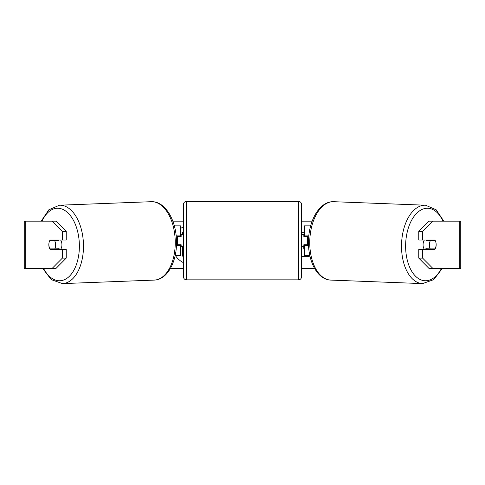 <?xml version="1.0" encoding="UTF-8"?>
<svg xmlns="http://www.w3.org/2000/svg" width="485" height="485" viewBox="0 0 485 485"><rect width="100%" height="100%" fill="white"/><g stroke="black" fill="none" stroke-linecap="round" stroke-linejoin="round"><path stroke-width="0.73" d="M310.667 225.871L304.435 225.871L304.435 235.898L308.83 235.898M309.806 255.365L304.435 255.365L304.435 244.749M307.387 245.337L307.387 244.749L303.846 244.749L303.846 246.513L301.488 246.513M307.387 244.749L307.387 235.898M304.435 236.486L304.435 235.898M308.557 245.337L304.435 245.337M424.496 249.466A5.899 3.383 -87.8 0 1 423.072 244.507A5.899 3.383 -87.8 0 1 424.363 240.026M435.251 240.615A5.899 3.383 -87.8 0 1 436.112 244.743A5.899 3.383 -87.8 0 1 435.039 248.872L430.207 248.872A5.899 3.383 -87.8 0 1 429.346 244.743A5.899 3.383 -87.8 0 1 430.419 240.615L435.197 240.615A5.899 3.383 -90 0 0 434.815 240.026L422.635 240.026L422.635 231.369L418.767 231.369L428.916 221.154L432.784 221.154L422.635 231.369M426.351 240.026A5.899 3.383 -87.8 0 0 426.072 240.451L430.419 240.615M430.65 240.026A5.899 3.383 -87.8 0 1 430.904 240.451L431.244 240.463M430.589 248.872A5.899 3.383 -87.8 0 1 430.153 249.466M426.363 249.466A5.899 3.383 -87.8 0 1 425.86 248.702L430.207 248.872M426.072 240.451L430.904 240.451M183.512 226.81A19.897 19.897 0 0 0 180.565 228.55M175.297 255.365A19.897 19.897 0 0 0 183.512 262.682M49.046 242.688A5.899 3.383 -90 0 0 48.833 244.749A5.899 3.383 -90 0 0 50.185 249.466L66.233 249.466L66.233 258.123L56.084 268.338L24.25 268.338L24.25 221.154L56.084 221.154L66.233 231.369L62.365 231.369L52.216 221.154M54.053 249.466A5.899 3.383 90 0 1 53.665 248.872M301.488 256.353L309.254 256.353L308.575 255.365M304.435 249.338L302.494 246.513M304.435 232.758L301.488 232.758M172.83 221.154L183.512 221.154M301.488 221.154L312.17 221.154M170.465 268.338L183.512 268.338M301.488 268.338L314.535 268.338M435.954 242.688A5.899 3.383 -90 0 1 434.815 249.466L422.635 249.466L422.635 258.123L432.784 268.338L428.916 268.338L418.767 258.123L418.767 249.466L422.635 249.466M459.259 268.338L459.259 221.154L460.75 221.154L460.75 268.338L432.784 268.338M459.259 221.154L432.784 221.154M422.635 240.026L418.767 240.026L418.767 231.369M418.767 258.123L422.635 258.123M430.947 249.466A5.899 3.383 90 0 0 431.335 248.872M431.335 240.615A5.899 3.383 90 0 0 430.947 240.026M66.233 231.369L66.233 240.026L62.365 240.026L62.365 231.369M53.665 240.615A5.899 3.383 90 0 1 54.053 240.026M52.216 268.338L62.365 258.123L62.365 249.466M62.365 258.123L66.233 258.123M62.365 240.026L50.185 240.026A5.899 3.383 -90 0 0 49.803 240.615L49.749 240.615A5.899 3.383 -92.2 0 0 48.888 244.743A5.899 3.383 -92.2 0 0 49.961 248.872L54.793 248.872A5.899 3.383 -92.2 0 0 55.654 244.743A5.899 3.383 -92.2 0 0 54.581 240.615L49.749 240.615M182.56 234.722L182.56 232.509L183.512 232.509M183.512 256.153L182.56 256.153L182.56 246.513M180.565 236.486L180.565 235.898L176.17 235.898M180.565 235.898L180.565 225.871L174.333 225.871M175.194 255.365L180.565 255.365L180.565 244.749M177.613 245.337L177.613 235.898M176.443 245.337L180.565 245.337M186.464 201.39A2.946 2.946 0 0 0 183.512 204.343L183.512 276.893A2.946 2.946 0 0 0 186.464 279.845L298.536 279.845A2.946 2.946 0 0 0 301.488 276.893L301.488 204.343A2.946 2.946 0 0 0 298.536 201.39L186.464 201.39L186.464 279.845M183.512 234.722L181.154 234.722L181.154 236.486L177.613 236.486M177.613 244.749L181.154 244.749L181.154 246.513L183.512 246.513M307.387 236.486L303.846 236.486L303.846 234.722L301.488 234.722M60.504 249.466A5.899 3.383 -92.2 0 0 61.928 244.507A5.899 3.383 -92.2 0 0 60.637 240.026M54.793 248.872L59.14 248.702A5.899 3.383 -92.2 0 1 58.636 249.466M54.411 248.872A5.899 3.383 -92.2 0 0 54.847 249.466M53.756 240.463L54.096 240.451A5.899 3.383 -92.2 0 1 54.35 240.026M54.581 240.615L58.927 240.451A5.899 3.383 -92.2 0 0 58.649 240.026M58.927 240.451L54.096 240.451M422.538 283.61L330.776 280.094A39.224 22.486 -87.8 0 1 309.776 240.893A39.224 22.486 -87.8 0 1 333.777 201.699L425.539 205.216A39.224 22.486 92.2 0 0 401.538 244.41A39.224 22.486 92.2 0 0 422.538 283.61L433.748 279.639L442.362 268.338M441.52 268.338A36.278 20.794 -87.8 0 1 418.276 278.457A36.278 20.794 -87.8 0 1 405.642 244.507A36.278 20.794 -87.8 0 1 420.198 210.441A36.278 20.794 -87.8 0 1 442.969 221.154M25.741 268.338L25.741 221.154M298.536 279.845L298.536 201.39M151.223 201.699C165.112 200.978 176.17 220.099 176.479 240.821C177.201 260.936 167.737 279.736 154.224 280.094A39.224 22.486 -92.2 0 0 175.224 240.893A39.224 22.486 -92.2 0 0 151.223 201.699L59.461 205.216A39.224 22.486 87.8 0 1 83.462 244.41A39.224 22.486 87.8 0 1 62.462 283.61L51.252 279.639L42.638 268.338M43.48 268.338A36.278 20.794 -92.2 0 0 66.724 278.457A36.278 20.794 -92.2 0 0 79.358 244.507A36.278 20.794 -92.2 0 0 64.802 210.441A36.278 20.794 -92.2 0 0 42.031 221.154M425.539 205.216L436.148 209.787L443.811 221.154M333.777 201.699C319.888 200.978 308.83 220.099 308.521 240.821C307.799 260.936 317.263 279.736 330.776 280.094M154.224 280.094L62.462 283.61M59.461 205.216L48.852 209.787L41.189 221.154"/></g></svg>
